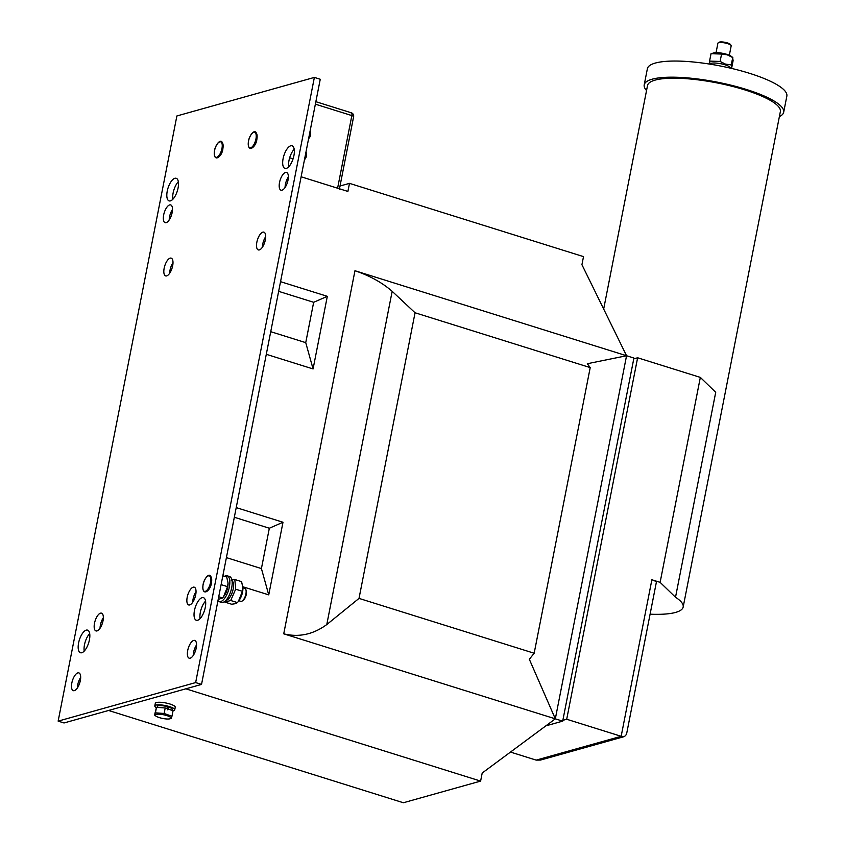 <?xml version="1.0" encoding="UTF-8"?>
<svg xmlns="http://www.w3.org/2000/svg" width="845" height="845" viewBox="0 0 845 845"><rect width="100%" height="100%" fill="white"/><g stroke="black" fill="none" stroke-linecap="round" stroke-linejoin="round"><path stroke-width="1.27" d="M718.187 42.852L719.137 42.25A5.926 1.394 11.1 0 1 727.418 42.926A5.926 1.394 11.1 0 1 730.418 44.458L731.073 45.377A6.771 1.595 -168.9 0 0 727.64 43.634A6.771 1.595 -168.9 0 0 718.187 42.852A6.771 1.595 -168.9 0 0 717.912 43.19L716.053 52.654M729.341 55.263L731.189 45.799A6.771 1.595 -168.9 0 0 731.073 45.377M646.541 90.531A71.075 16.742 11.1 0 1 644.207 84.87L647.376 68.741A71.075 16.742 11.1 0 1 749.557 73.325A71.075 16.742 11.1 0 1 786.853 96.098L783.685 112.237A71.075 16.742 11.1 0 1 779.386 116.599M644.207 84.87A71.075 16.742 11.1 0 1 746.388 89.464A71.075 16.742 11.1 0 1 783.685 112.237M256.848 242.23A9.306 3.824 107.4 0 1 263.883 232.153A9.306 3.824 107.4 0 1 265.351 239.843A9.306 3.824 107.4 0 1 258.316 249.919A9.306 3.824 107.4 0 1 256.848 242.23M262.394 247.226A9.306 3.824 107.4 0 1 262.742 244.068A9.306 3.824 107.4 0 1 265.689 236.695M279.526 182.499A9.306 3.824 107.4 0 1 286.55 172.422A9.306 3.824 107.4 0 1 288.018 180.122A9.306 3.824 107.4 0 1 280.994 190.188A9.306 3.824 107.4 0 1 279.526 182.499M285.071 187.495A9.306 3.824 107.4 0 1 285.409 184.347A9.306 3.824 107.4 0 1 288.356 176.964M283.107 158.617A11.841 4.869 107.4 0 1 292.053 145.794A11.841 4.869 107.4 0 1 293.923 155.586A11.841 4.869 107.4 0 1 284.976 168.408A11.841 4.869 107.4 0 1 283.107 158.617M288.726 166.771A11.841 4.869 107.4 0 1 289.001 160.465A11.841 4.869 107.4 0 1 294.197 149.269M187.199 597.257A9.306 3.824 107.4 0 1 194.223 587.18A9.306 3.824 107.4 0 1 195.691 594.869A9.306 3.824 107.4 0 1 188.667 604.946A9.306 3.824 107.4 0 1 187.199 597.257M192.744 602.253A9.306 3.824 107.4 0 1 193.082 599.094A9.306 3.824 107.4 0 1 196.04 591.722M194.466 610.47A11.841 4.869 107.4 0 1 203.413 597.647A11.841 4.869 107.4 0 1 205.272 607.439A11.841 4.869 107.4 0 1 196.325 620.262A11.841 4.869 107.4 0 1 194.466 610.47M200.075 618.624A11.841 4.869 107.4 0 1 200.349 612.319A11.841 4.869 107.4 0 1 205.557 601.122M187.706 650.492A9.306 3.824 107.4 0 1 194.73 640.415A9.306 3.824 107.4 0 1 196.198 648.104A9.306 3.824 107.4 0 1 189.174 658.181A9.306 3.824 107.4 0 1 187.706 650.492M193.251 655.477A9.306 3.824 107.4 0 1 193.589 652.329A9.306 3.824 107.4 0 1 196.547 644.957M94.503 623.24A9.306 3.824 107.4 0 1 101.537 613.164A9.306 3.824 107.4 0 1 103.005 620.864A9.306 3.824 107.4 0 1 95.971 630.93A9.306 3.824 107.4 0 1 94.503 623.24M100.048 628.236A9.306 3.824 107.4 0 1 100.397 625.089A9.306 3.824 107.4 0 1 103.343 617.706M164.162 268.214A9.306 3.824 107.4 0 1 171.186 258.137A9.306 3.824 107.4 0 1 172.655 265.837A9.306 3.824 107.4 0 1 165.631 275.903A9.306 3.824 107.4 0 1 164.162 268.214M169.708 273.21A9.306 3.824 107.4 0 1 170.046 270.062A9.306 3.824 107.4 0 1 172.993 262.679M167.247 191.097A11.841 4.869 107.4 0 1 176.193 178.284A11.841 4.869 107.4 0 1 178.063 188.065A11.841 4.869 107.4 0 1 169.116 200.888A11.841 4.869 107.4 0 1 167.247 191.097M172.855 199.262A11.841 4.869 107.4 0 1 173.13 192.945A11.841 4.869 107.4 0 1 178.337 181.749M163.655 214.979A9.306 3.824 107.4 0 1 170.679 204.912A9.306 3.824 107.4 0 1 172.148 212.602A9.306 3.824 107.4 0 1 165.124 222.668A9.306 3.824 107.4 0 1 163.655 214.979M169.201 219.975A9.306 3.824 107.4 0 1 169.539 216.827A9.306 3.824 107.4 0 1 172.496 209.454M78.596 642.95A11.841 4.869 107.4 0 1 87.542 630.127A11.841 4.869 107.4 0 1 89.412 639.918A11.841 4.869 107.4 0 1 80.465 652.741A11.841 4.869 107.4 0 1 78.596 642.95M84.204 651.104A11.841 4.869 107.4 0 1 84.479 644.798A11.841 4.869 107.4 0 1 89.686 633.602M71.836 682.971A9.306 3.824 107.4 0 1 78.87 672.895A9.306 3.824 107.4 0 1 80.338 680.584A9.306 3.824 107.4 0 1 73.304 690.661A9.306 3.824 107.4 0 1 71.836 682.971M77.381 687.967A9.306 3.824 107.4 0 1 77.719 684.809A9.306 3.824 107.4 0 1 80.676 677.436M650.09 614.188A67.684 15.949 -168.9 0 0 683.172 607.006L780.368 111.582A67.684 15.949 -168.9 0 0 744.846 89.897A67.684 15.949 -168.9 0 0 647.523 85.525L603.668 309.048M660.125 582.353L700.336 377.398L715.715 392.302L675.514 597.246L660.125 582.353L651.875 579.765A8.461 1.996 11.1 0 1 656.311 582.48L626.515 734.358L624.518 736.523L621.159 736.301L566.699 719.253L562.844 720.331L633.919 358.048L626.557 355.745L587.317 363.72L590.211 367.596L534.167 653.238L529.329 659.28L555.323 718.841L482.199 773.027L480.615 781.097L185.837 688.823M683.172 607.006A67.684 15.949 -168.9 0 0 675.514 597.246M545.849 725.866L562.685 721.144L562.844 720.331M339.373 189.291A3.38 0.792 11.1 0 0 337.599 188.203L301.126 176.785L347.897 191.435L349.481 183.365L340.017 186.016M354.963 270.727C369.825 275.766 382.225 282.631 392.164 291.324L326.783 624.561C313.199 634.468 298.845 637.553 283.73 633.824L354.963 270.727L626.557 355.745L581.93 264.696L583.515 256.626L349.481 183.365M314.372 77.413L320.255 79.261L201.532 684.418L64.03 722.961L58.147 721.123L176.88 115.966L314.372 77.413L195.649 682.58L58.147 721.123M242.853 586.768L268.742 594.869L282.99 522.252L236.22 507.613M283.73 633.824L555.323 718.841L626.557 355.745M266.302 354.308L313.072 368.948L327.321 296.331L280.551 281.681M201.532 684.418L195.649 682.58M480.615 781.097L403.371 802.75L108.593 710.476M562.685 721.144L555.323 718.841M326.783 624.561L359.019 598.397L534.167 653.238M359.019 598.397L415.053 312.766L590.211 367.596M415.053 312.766L392.164 291.324M313.072 368.948L305.742 342.647L313.664 302.299L278.649 291.345M313.664 302.299L327.321 296.331M305.742 342.647L270.738 331.684M268.742 594.869L261.422 568.579L269.333 528.231L234.329 517.267M269.333 528.231L282.99 522.252M261.422 568.579L226.407 557.615M700.336 377.398L637.626 357.773L566.699 719.253M637.626 357.773L633.761 358.85M510.475 752.071L536.195 760.12L621.159 736.301L651.875 579.765M624.518 736.523L540.568 760.056L536.195 760.12M308.605 138.654A6.771 5.957 74.3 0 0 310.104 131.007M304.496 159.631A6.771 5.957 74.3 0 0 305.996 151.984M289.666 157.783L293.078 158.849M167.627 707.318A5.419 1.278 -168.9 0 0 167.247 707.191A5.419 1.278 -168.9 0 0 167.099 707.149M155.744 715.968A8.038 1.891 -168.9 0 0 162.335 718.387A8.038 1.891 -168.9 0 0 170.067 718.778A8.038 1.891 -168.9 0 0 163.782 714.807A8.038 1.891 -168.9 0 0 155.744 715.968L154.55 715.028L156.483 707.339L165.208 707.973L173.045 710.772A10.151 2.387 -168.9 0 0 174.735 709.832A10.151 2.387 -168.9 0 0 169.401 706.578A10.151 2.387 -168.9 0 0 154.804 705.924A10.151 2.387 -168.9 0 0 156.367 707.635M174.735 709.832L175.242 707.254A10.151 2.387 -168.9 0 0 169.908 704.001A10.151 2.387 -168.9 0 0 155.311 703.346L154.804 705.924M167.363 709.061L167.014 706.578A7.531 1.774 -168.9 0 0 157.381 706.431L157.191 707.392M171.958 710.381L172.158 709.335A7.531 1.774 -168.9 0 0 168.588 707.043L167.511 707.349L167.743 709.863M168.588 707.043L168.852 709.546M154.529 715.007L155.406 712.842L164.12 713.476L171.958 716.275L171.081 718.44M164.12 713.476L165.208 707.973M155.406 712.842L156.483 707.339M171.958 716.275L173.045 710.772M218.2 599.454L222.594 597.954L218.728 596.75M222.594 597.954L224.358 595.567A9.897 4.077 -72.6 0 0 228.044 583.779A9.897 4.077 -72.6 0 0 228.034 583.388M223.555 596.686L227.558 586.652L228.034 583.018L226.713 576.977L222.848 575.772M227.558 586.652L221.105 584.634M224.58 576.311A13.541 5.566 107.4 0 1 225.7 575.815A13.541 5.566 107.4 0 1 227.21 575.804L229.565 576.543A13.541 5.566 107.4 0 1 231.319 589.419A13.541 5.566 107.4 0 1 222.985 602.369A13.541 5.566 107.4 0 1 221.474 602.379L219.119 601.64A13.541 5.566 107.4 0 1 217.936 600.827M227.21 575.804A13.541 5.566 107.4 0 1 228.963 588.69A13.541 5.566 107.4 0 1 220.629 601.629A13.541 5.566 107.4 0 1 219.119 601.64M232.058 580.779A10.32 4.246 107.4 0 1 232.512 591.648A10.32 4.246 107.4 0 1 225.942 600.309M231.076 580.061L234.825 579.522L235.67 589.197L230.706 600.499L224.907 602.126L224.675 601.471M224.907 602.126L231.667 604.238L235.417 603.689L237.466 602.612L230.706 600.499M237.466 602.612L239.219 600.214A9.897 4.077 -72.6 0 0 242.916 588.437A9.897 4.077 -72.6 0 0 242.895 588.046M238.417 601.334L242.42 591.31L242.895 587.666L241.575 581.635L234.825 579.522M242.42 591.31L235.67 589.197M238.86 600.732L240.783 601.334A6.771 2.788 -72.6 0 0 242.198 601.006L243.096 600.415A5.83 2.398 -72.6 0 0 246.286 594.384A5.83 2.398 -72.6 0 0 246.212 590.486L245.81 589.483A6.771 2.788 -72.6 0 0 244.828 588.405L242.906 587.803M242.198 601.006A6.771 2.788 -72.6 0 0 245.895 594.003A6.771 2.788 -72.6 0 0 245.81 589.483M204.405 591.352L204.405 591.352A8.123 3.338 -72.6 0 0 210.542 582.575A8.123 3.338 -72.6 0 0 209.254 575.857L209.254 575.857A8.123 3.338 -72.6 0 0 203.117 584.645A8.123 3.338 -72.6 0 0 204.395 591.352A8.123 3.338 -72.6 0 0 210.532 582.564A8.123 3.338 -72.6 0 0 209.254 575.857L209.254 575.857M249.814 147.812L249.814 147.812A8.123 3.338 -72.6 0 0 255.95 139.024A8.123 3.338 -72.6 0 0 254.672 132.316A8.123 3.338 -72.6 0 0 254.662 132.316A8.123 3.338 -72.6 0 0 248.525 141.104A8.123 3.338 -72.6 0 0 249.814 147.812A8.123 3.338 -72.6 0 0 255.94 139.024A8.123 3.338 -72.6 0 0 254.662 132.316L254.662 132.316M215.834 157.339L215.824 157.339A8.123 3.338 -72.6 0 0 215.834 157.339A8.123 3.338 -72.6 0 0 221.96 148.551A8.123 3.338 -72.6 0 0 220.682 141.844A8.123 3.338 -72.6 0 0 220.672 141.844A8.123 3.338 -72.6 0 0 214.545 150.632A8.123 3.338 -72.6 0 0 215.824 157.339A8.123 3.338 -72.6 0 0 221.95 148.551A8.123 3.338 -72.6 0 0 220.672 141.844L220.682 141.844M710.17 64.178L710.18 64.135A10.32 2.429 11.1 0 1 720.774 63.734A10.32 2.429 11.1 0 1 730.439 68.107L730.429 68.149M731.157 64.896L731.664 68.033L733.111 60.629L732.604 57.492L727.27 54.83L721.567 54.038L720.109 61.442L725.454 64.104L731.157 64.896L732.816 57.523L731.369 56.404A9.897 2.334 -168.9 0 0 726.89 54.365A9.897 2.334 -168.9 0 0 713.74 52.939L711.025 53.71L709.568 61.115L720.109 61.442M710.064 64.252L709.568 61.115M711.015 53.71L721.567 54.038M337.599 188.203L351.847 115.585L315.375 104.167M351.847 115.585A3.38 0.792 11.1 0 1 353.622 116.673A3.38 3.38 0 0 0 351.309 112.786A3.38 1.394 107.4 0 1 351.847 115.585M350.928 112.797A3.38 1.394 107.4 0 1 351.309 112.786L315.861 101.696M211.44 582.744A8.123 3.348 -72.6 0 0 209.676 576.068M203.222 590.074A8.123 3.348 -72.6 0 0 206.951 590.264A8.123 3.348 -72.6 0 0 210.542 582.564A8.123 3.348 -72.6 0 0 207.553 576.237M204.86 591.426A8.123 3.348 -72.6 0 0 211.419 582.839M256.848 139.203A8.123 3.348 -72.6 0 0 255.084 132.517M248.631 146.534A8.123 3.348 -72.6 0 0 252.37 146.713A8.123 3.348 -72.6 0 0 255.95 139.024A8.123 3.348 -72.6 0 0 252.961 132.697M250.278 147.886A8.123 3.348 -72.6 0 0 256.827 139.298M222.858 148.731A8.123 3.348 -72.6 0 0 221.094 142.044M214.651 156.061A8.123 3.348 -72.6 0 0 218.38 156.24A8.123 3.348 -72.6 0 0 221.96 148.551A8.123 3.348 -72.6 0 0 218.982 142.224M216.288 157.413A8.123 3.348 -72.6 0 0 222.837 148.826M339.468 188.794L353.622 116.673M170.067 718.778L171.144 718.472M228.044 583.779L228.034 583.018M242.916 588.437L242.906 587.666M203.064 584.687C204.067 577.684 212.232 568.4 211.472 582.807C210.637 591.109 201.48 597.447 203.064 584.687M248.472 141.147C249.476 134.144 257.64 124.859 256.88 139.256C256.046 147.569 246.888 153.906 248.472 141.147M214.493 150.674C215.486 143.671 223.65 134.387 222.9 148.783C222.055 157.096 212.898 163.434 214.493 150.674M730.883 68.255L731.654 68.033"/></g></svg>
